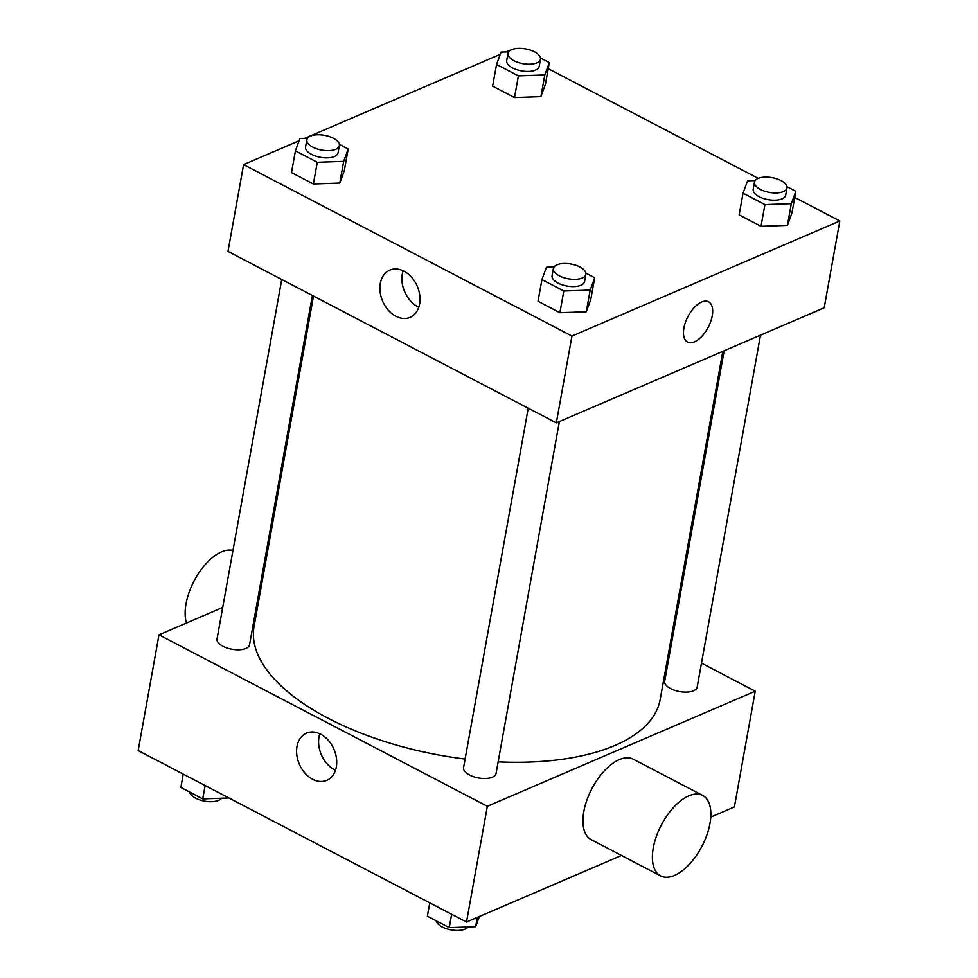 <?xml version="1.0" encoding="UTF-8"?>
<svg xmlns="http://www.w3.org/2000/svg" width="978" height="978" viewBox="0 0 978 978"><rect width="100%" height="100%" fill="white"/><g stroke="black" fill="none" stroke-linecap="round" stroke-linejoin="round"><path stroke-width="1.47" d="M701.483 663.133L755.224 691.189L734.405 806.948L710.749 817.107M621.495 855.457L466.506 922.046L138.167 750.591L158.986 634.844L222.715 607.46M669.698 646.531L670.822 647.118M498.144 761.874A206.321 93.802 10.2 0 0 614.966 745.444A206.321 93.802 10.2 0 0 660.162 699.551L722.815 351.346M313.498 296.089L254.06 626.482A206.321 93.802 10.2 0 0 465.1 759.062M259.06 591.849L260.392 591.274M755.224 691.189L487.337 806.3L158.986 634.844M281.725 279.488L217.043 638.94A16.504 7.506 10.2 0 0 227.202 648.047A16.504 7.506 10.2 0 0 245.918 648.451A16.504 7.506 10.2 0 0 249.537 644.783L312.385 295.503M724.148 350.772L664.685 681.25A16.504 7.506 10.2 0 0 674.832 690.358A16.504 7.506 10.2 0 0 693.561 690.761A16.504 7.506 10.2 0 0 697.167 687.094L760.493 335.161M559.367 421.567L496.042 773.512A16.504 7.506 -169.8 0 1 478.474 777.975A16.504 7.506 -169.8 0 1 463.56 767.669L528.23 408.217M487.337 806.3L466.506 922.046M336.31 767.009A25.697 18.851 66.7 0 1 326.799 780.346A25.697 18.851 66.7 0 1 299.329 764.185A25.697 18.851 66.7 0 1 306.517 733.133A25.697 18.851 66.7 0 1 328.351 740.334A25.697 18.851 66.7 0 1 336.31 767.009M660.615 875.885L591.164 839.625A45.391 22.922 -62.4 0 1 586.873 800.2A45.391 22.922 -62.4 0 1 619.331 759.6A45.391 22.922 -62.4 0 1 633.182 759.148L702.632 795.42A45.391 22.922 -62.4 0 1 701.947 846.263A45.391 22.922 -62.4 0 1 660.615 875.885A45.391 22.922 -62.4 0 1 656.336 836.471A45.391 22.922 -62.4 0 1 688.781 795.872A45.391 22.922 -62.4 0 1 702.632 795.42M232.96 550.492A45.391 22.922 117.6 0 0 197.984 574.257A45.391 22.922 117.6 0 0 186.529 623.01M335.491 770.248A25.697 18.851 66.7 0 1 319.83 733.781M794.735 197.422L839.833 220.967L824.21 307.777L556.323 422.875L227.984 251.419L243.595 164.61L299.109 140.759M505.87 51.932L511.726 49.633M548.218 68.692L758.243 178.363M339.354 144.389L348.192 148.998L344.293 170.71L339.769 183.057L313.376 183.986L291.505 172.568L295.417 150.869L299.928 138.509L307.532 138.24M786.984 186.7L795.835 191.309L791.923 213.021L787.412 225.368L761.018 226.297L739.148 214.879L743.048 193.167L747.571 180.82L755.175 180.551M304.745 138.338L500.235 54.352M839.833 220.967L571.947 336.065L243.595 164.61M540.479 57.971L549.318 62.592L545.418 84.291L540.895 96.639L514.501 97.568L492.631 86.15L496.543 64.45L501.054 52.103L508.658 51.834M585.859 273.106L594.71 277.728L590.798 299.427L586.287 311.786L559.893 312.716L538.022 301.285L541.922 279.586L546.445 267.238L554.049 266.97M571.947 336.065L556.323 422.875M419.623 304.011A25.697 18.851 66.7 0 1 410.1 317.361A25.697 18.851 66.7 0 1 382.642 301.187A25.697 18.851 66.7 0 1 389.819 270.136A25.697 18.851 66.7 0 1 411.665 277.349A25.697 18.851 66.7 0 1 419.623 304.011M701.654 302.031A22.69 11.455 -62.4 0 1 708.585 301.811A22.69 11.455 -62.4 0 1 708.231 327.227A22.69 11.455 -62.4 0 1 687.571 342.043A22.69 11.455 -62.4 0 1 685.431 322.337A22.69 11.455 -62.4 0 1 701.654 302.031M708.585 301.811A22.69 11.455 -62.4 0 1 708.231 327.227A22.69 11.455 -62.4 0 1 687.571 342.043M418.804 307.251A25.697 18.851 66.7 0 1 403.132 270.784M594.71 277.728L590.186 290.075L563.793 291.004L541.922 279.586M553.377 268.498L552.069 275.735A16.504 7.506 10.2 0 0 562.228 284.842A16.504 7.506 10.2 0 0 580.944 285.246A16.504 7.506 10.2 0 0 584.563 281.578L585.859 274.341A16.504 7.506 10.2 0 0 570.944 264.036A16.504 7.506 10.2 0 0 553.377 268.498A16.504 7.506 10.2 0 0 563.524 277.605A16.504 7.506 10.2 0 0 582.24 278.021A16.504 7.506 10.2 0 0 585.859 274.341M590.186 290.075L586.287 311.786M563.793 291.004L559.893 312.716M348.192 148.998L343.681 161.358L317.288 162.287L295.417 150.869M306.86 139.781L305.564 147.006A16.504 7.506 10.2 0 0 315.711 156.113A16.504 7.506 10.2 0 0 334.427 156.529A16.504 7.506 10.2 0 0 338.046 152.861L339.354 145.624A16.504 7.506 10.2 0 0 324.439 135.319A16.504 7.506 10.2 0 0 306.86 139.781A16.504 7.506 10.2 0 0 317.019 148.888A16.504 7.506 10.2 0 0 335.735 149.292A16.504 7.506 10.2 0 0 339.354 145.624M343.681 161.358L339.769 183.057M317.288 162.287L313.376 183.986M795.835 191.309L791.312 203.668L764.918 204.598L743.048 193.167M754.503 182.091L753.194 189.316A16.504 7.506 10.2 0 0 763.353 198.424A16.504 7.506 10.2 0 0 782.07 198.84A16.504 7.506 10.2 0 0 785.689 195.172L786.984 187.935A16.504 7.506 10.2 0 0 772.07 177.629A16.504 7.506 10.2 0 0 754.503 182.091A16.504 7.506 10.2 0 0 764.649 191.199A16.504 7.506 10.2 0 0 783.366 191.602A16.504 7.506 10.2 0 0 786.984 187.935M791.312 203.668L787.412 225.368M764.918 204.598L761.018 226.297M549.318 62.592L544.807 74.939L518.413 75.868L496.543 64.45M507.985 53.362L506.69 60.599A16.504 7.506 10.2 0 0 516.836 69.707A16.504 7.506 10.2 0 0 535.553 70.11A16.504 7.506 10.2 0 0 539.171 66.443L540.479 59.206A16.504 7.506 10.2 0 0 525.565 48.9A16.504 7.506 10.2 0 0 507.985 53.362A16.504 7.506 10.2 0 0 518.144 62.47A16.504 7.506 10.2 0 0 536.861 62.885A16.504 7.506 10.2 0 0 540.479 59.206M544.807 74.939L540.895 96.639M518.413 75.868L514.501 97.568M479.367 916.52L475.638 926.692L449.257 927.621L427.374 916.203L429.782 902.865M477.313 917.401L475.638 926.692M451.653 914.283L449.257 927.621M436.225 920.824A16.504 7.506 10.2 0 0 447.631 929.076A16.504 7.506 10.2 0 0 465.1 929.1A16.504 7.506 10.2 0 0 468.034 926.961M228.913 797.975L202.739 798.904L180.869 787.473L183.265 774.136M205.136 785.566L202.739 798.904M189.708 792.094A16.504 7.506 10.2 0 0 201.113 800.346A16.504 7.506 10.2 0 0 218.583 800.371A16.504 7.506 10.2 0 0 221.529 798.231M264.793 566.788L263.681 566.201"/></g></svg>

